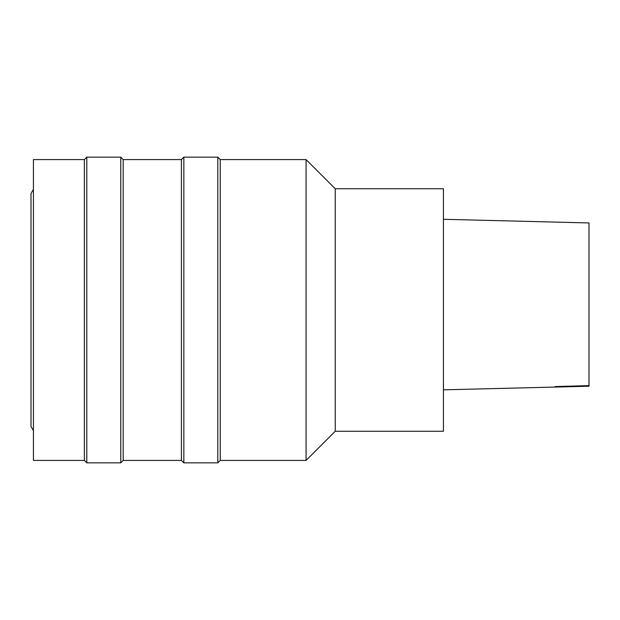 <?xml version="1.0" encoding="UTF-8"?>
<svg xmlns="http://www.w3.org/2000/svg" width="620" height="620" viewBox="0 0 620 620"><rect width="100%" height="100%" fill="white"/><g stroke="black" fill="none" stroke-linecap="round" stroke-linejoin="round"><path stroke-width="0.93" d="M589 222.944L443.432 219.294L589 222.944L589 386.221L443.432 389.841M335.234 431.257L443.432 431.257L443.432 188.744L335.234 188.744L306.071 159.58L306.071 460.42L335.234 431.257L335.234 188.744M306.071 460.42L220.232 460.42L220.232 159.58L306.071 159.58M220.232 460.42L217.806 462.846L217.806 157.155L220.232 159.58M181.42 460.42L181.42 159.58L123.194 159.58L123.194 460.42L181.42 460.42L183.846 462.846L183.846 157.155L217.806 157.155M183.846 462.846L217.806 462.846M123.194 460.42L120.768 462.846L120.768 157.155L123.194 159.58M84.374 460.42L84.374 159.58L33.426 159.58L33.426 460.42L84.374 460.42L86.8 462.846L86.8 157.155L120.768 157.155M86.8 462.846L120.768 462.846M33.426 430.652L31 426.452L31 193.549L33.426 189.348M589 385.617L555.179 386.578L589 385.694M181.42 159.58L183.846 157.155M84.374 159.58L86.8 157.155"/></g></svg>

